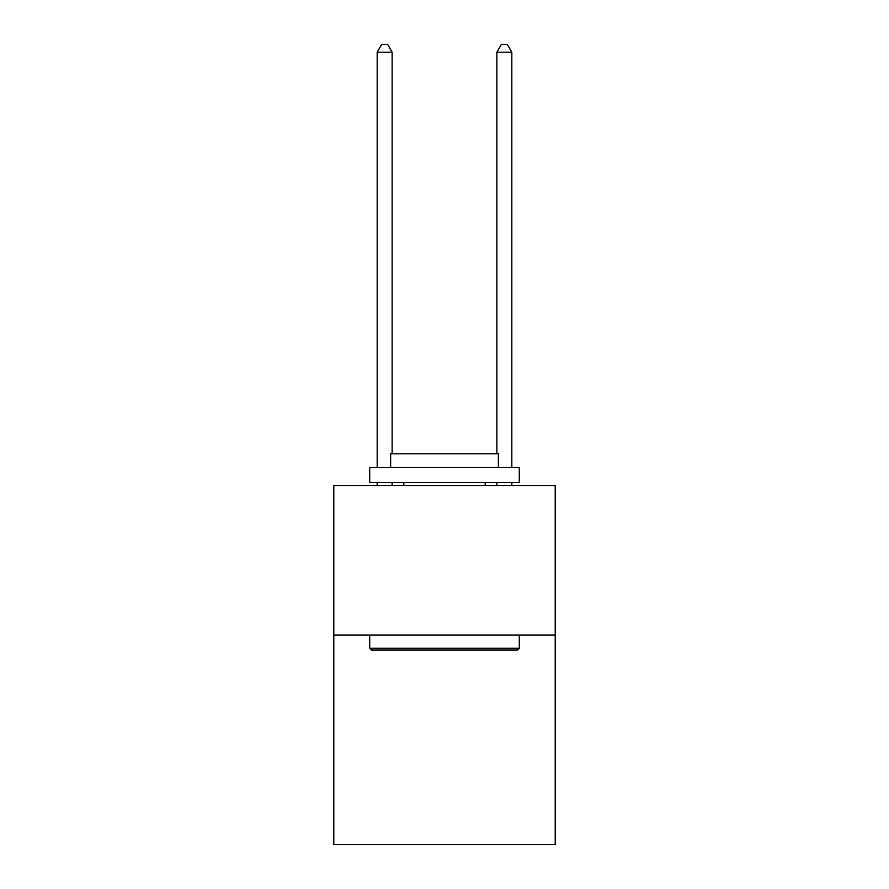 <?xml version="1.0" encoding="UTF-8"?>
<svg xmlns="http://www.w3.org/2000/svg" width="889" height="889" viewBox="0 0 889 889"><rect width="100%" height="100%" fill="white"/><g stroke="black" fill="none" stroke-linecap="round" stroke-linejoin="round"><path stroke-width="1.33" d="M555.214 635.102L555.214 844.55L333.786 844.55L333.786 485.494L555.214 485.494L555.214 635.102L333.786 635.102M371.491 650.059L369.702 648.27L519.298 648.27L517.509 650.059L371.491 650.059M519.298 467.536L519.298 482.505L369.702 482.505L369.702 467.536L519.298 467.536M390.638 467.536L390.638 453.779L498.362 453.779L498.362 467.536M519.298 635.102L519.298 648.27M369.702 635.102L369.702 648.27M485.194 482.505L485.194 485.494M403.806 482.505L403.806 485.494M392.138 485.494L392.138 482.505M392.138 453.779L392.138 52.229L377.18 52.229L377.18 467.536M377.18 485.494L377.18 482.505M377.18 52.229L381.67 44.45L387.648 44.45L392.138 52.229M511.82 485.494L511.82 482.505M511.82 467.536L511.82 52.229L496.862 52.229L496.862 453.779M496.862 482.505L496.862 485.494M496.862 52.229L501.352 44.45L507.33 44.45L511.82 52.229"/></g></svg>
